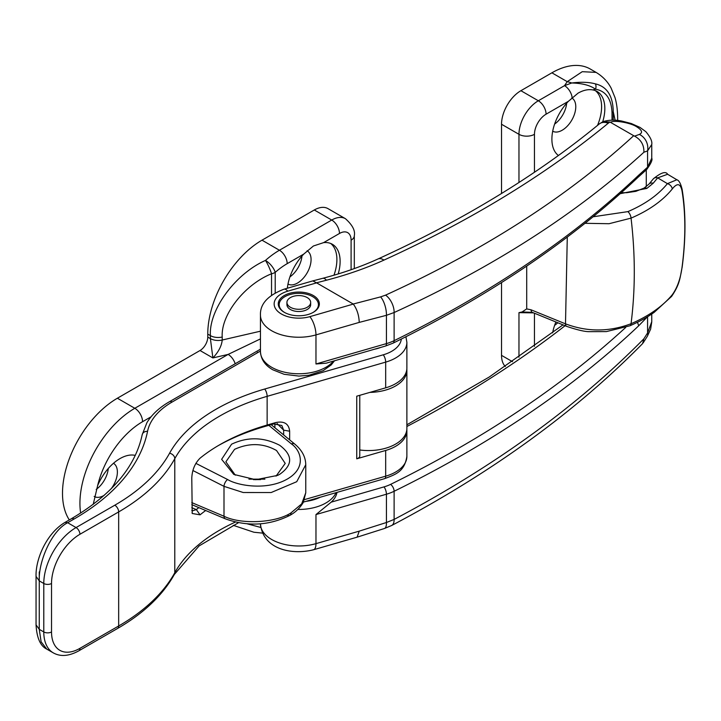 <?xml version="1.0" encoding="UTF-8"?>
<svg xmlns="http://www.w3.org/2000/svg" width="721" height="721" viewBox="0 0 721 721"><rect width="100%" height="100%" fill="white"/><g stroke="black" fill="none" stroke-linecap="round" stroke-linejoin="round"><path stroke-width="1.08" d="M279.757 474.283L277.675 475.391L255.73 479.717L233.757 474.4L221.635 459.322L231.585 444.19C247.636 436.647 263.697 437.025 279.757 445.335C292.933 455.293 292.933 464.946 279.757 474.283M276.044 476.13L285.219 463.405L276.531 450.508C263.255 443.082 249.259 442.685 234.559 449.336L225.871 461.819L235.298 475.157M191.786 502.6L223.997 516.236C240.967 524.744 275.864 522.977 291.059 512.838L301.684 503.889L305.767 492.785L305.767 464.703L296.737 481.7L271.168 492.533L243.22 492.515L223.997 486.351L192.904 470.525M333.976 275.197A37.438 21.612 120 0 0 330.687 243.473M287.985 284.029A19.179 11.067 120 0 0 297.512 283.047A19.179 11.067 120 0 0 310.039 266.148A19.179 11.067 120 0 0 307.101 250.782A19.179 11.067 120 0 0 307.083 250.773M94.145 496.408A19.179 11.067 120 0 0 94.235 496.463A19.179 11.067 120 0 0 103.824 495.516A19.179 11.067 120 0 0 104.392 495.165M111.178 488.757A19.179 11.067 120 0 0 113.476 463.288M135.26 455.402A37.438 21.612 120 0 0 119.965 458.61A37.438 21.612 120 0 0 97.614 485.693L93.243 504.303M338.212 273.926A37.438 21.612 120 0 0 332.372 244.284A37.438 21.612 120 0 0 323.594 242.635L313.41 245.996L303.712 254.116A37.438 21.612 120 0 0 287.373 288.229M248.943 479.141L264.913 479.15M69.315 519.922A77.607 44.81 -60 0 1 62.502 493.272A77.607 44.81 -60 0 1 117.379 398.226L200.023 350.514A10.959 6.327 120 0 0 207.765 337.095L210.406 338.618L210.406 335.635C208.702 310.039 235.226 273.809 265.472 260.416A76.696 44.278 -60 0 1 279.433 250.241L331.732 220.049L314.302 209.982L262.002 240.174L279.433 250.241A10.959 6.327 -120 0 1 287.183 263.661A65.737 37.952 120 0 0 275.215 272.376L275.215 292.789M289.905 276.909A19.179 11.067 120 0 0 301.955 256.036M96.172 489.415A19.179 11.067 120 0 0 108.267 468.506M257.884 352.064L256.334 353.416M314.302 209.982A27.389 15.817 -60 0 1 327.992 208.63L345.422 218.688A27.389 15.817 -60 0 0 331.732 220.049A10.959 6.327 -120 0 1 339.474 233.469L323.594 242.635M271.538 295.105L271.538 273.782C244.446 284.588 220.698 315.059 222.221 337.031A10.959 6.327 180 0 1 210.406 335.635L207.765 334.111L207.765 337.095M207.765 334.111A76.696 44.278 -60 0 1 262.002 240.174M233.225 525.321L253.9 532.233L262.48 533.107M260.623 479.609L253.45 479.618M195.851 463.351L227.593 479.519C237.308 485.53 266.148 490.785 286.796 479.339C307.344 467.83 300.729 450.192 291.446 443.938L268.825 425.327M369.882 392.395A38.348 22.144 0 0 0 406.878 370.27A38.348 22.144 0 0 0 406.833 369.152M359.77 449.976A38.348 22.144 0 0 0 406.878 428.418L406.878 370.27M235.19 363.763A10.959 6.327 -120 0 0 228.133 354.408L212.875 357.931L210.406 338.618A10.959 6.327 180 0 0 222.221 340.015C221.626 345.981 218.517 351.956 212.875 357.931L200.023 350.514M80.644 513.082A77.607 44.81 -60 0 1 79.932 503.339A77.607 44.81 -60 0 1 134.809 408.284L228.133 354.408L260.452 338.897M271.538 273.782A10.959 1.721 -114.1 0 0 265.472 260.416A10.959 4.488 -131.5 0 1 275.215 272.376A10.959 6.327 180 0 1 271.538 273.782M651.748 314.032L651.748 321.71L647.575 332.958L643.889 338.78C576.755 406.824 493.497 467.037 394.117 519.417L386.429 522.509A13.699 4.759 72.4 0 1 384.446 528.493L357.102 537.172L313.635 549.726C292.23 555.233 263.003 549.708 260.452 523.843L260.452 523.843A38.348 22.144 180 0 0 271.682 539.497A38.348 22.144 180 0 0 315.969 543.643L315.969 514.569L386.429 494.209A38.348 22.144 0 0 0 394.117 491.271A1186.973 685.292 0 0 0 638.716 325.766L647.575 316.663M651.748 321.972L650.621 329.155L647.377 336.22A13.699 6.183 -147.9 0 0 647.575 332.958L647.575 316.708M633.696 135.701L634.579 136.143L639.329 134.43C642.961 132.727 642.114 130.204 636.787 126.869A13.699 7.904 120 0 1 640.086 127.455L645.854 131.682C650.423 137.134 652.388 141.406 651.748 144.479L647.575 150.896L643.889 152.257C576.755 213.605 493.497 267.031 394.117 312.526L386.429 315.311A13.699 5.245 -104.6 0 0 380.616 296.881L385.555 295.141C484.422 249.917 567.139 196.77 633.696 135.701L609.957 122.038L602.936 121.678L599.196 124.021C537.388 174.933 463.639 219.923 377.957 258.992C361.077 266.671 342.655 273.115 322.684 278.324A13.699 5.245 -104.6 0 1 326.451 280.217L316.501 282.803L353.209 304.019L380.616 296.881M639.329 134.43A13.699 11.824 69.9 0 1 647.575 150.896L647.575 167.191L651.748 158.25C652.685 159.774 651.009 163.514 646.728 169.462A5.48 3.821 -134.9 0 0 646.728 169.462L646.728 169.462A5.48 3.821 -134.9 0 0 647.575 167.191L638.716 175.167L637.806 177.501C571.383 240.318 489.775 295.547 392.981 343.187A5.48 2.902 -116.2 0 0 394.117 340.673A1186.973 685.292 0 0 0 638.716 175.167M318.43 304.893A20.539 11.86 180 0 1 318.979 306.155M284.272 295.529A20.539 11.86 180 0 1 306.668 292.96A20.539 11.86 180 0 1 319.349 303.92A20.539 11.86 180 0 1 313.329 312.301A20.539 11.86 180 0 1 290.942 314.879A20.539 11.86 180 0 1 278.261 303.92A20.539 11.86 180 0 1 284.272 295.529M392.981 343.187L385.501 346.044L326.171 363.186L315.969 363.97L386.429 343.611A38.348 22.144 0 0 0 394.117 340.673L394.117 312.526A13.699 7.498 -114.5 0 0 385.555 295.141M385.501 346.044A5.48 2.001 -106.1 0 0 386.429 343.611L386.429 315.311L359.238 322.395C358.959 315.167 356.985 309.066 353.299 304.091L353.209 304.019M278.63 306.155A20.539 11.86 180 0 1 279.171 304.893M609.957 122.038L608.227 123.228C545.373 174.978 470.615 220.599 383.951 260.101C366.304 268.122 347.143 274.827 326.451 280.217M643.889 152.257C644.141 145.047 641.041 139.676 634.579 136.143M608.227 123.228A13.699 9.571 -129.5 0 0 599.196 124.021M316.501 282.803L312.77 280.902L283.984 289.211A13.699 5.002 73.9 0 1 287.778 291.185A24.649 14.231 0 0 0 276.756 310.282A24.649 14.231 0 0 0 309.841 316.645L353.299 304.091M336.977 492.407A38.348 22.144 180 0 1 331.182 502.158L315.969 514.569M643.889 338.78L642.573 343.629C574.988 412.322 491.334 472.949 391.62 525.519L384.446 528.493M625.702 327.433A1181.503 682.129 180 0 1 390.566 484.386A5.48 2.902 63.8 0 1 394.117 491.271L394.117 519.417A13.699 6.985 62.2 0 1 391.62 525.519M390.566 484.386A32.869 18.98 180 0 1 383.978 486.9A5.48 2.001 73.9 0 1 386.429 494.209L386.429 522.509L359.238 531.143L357.102 537.172M637.472 322.287L638.716 325.766M359.77 395.315L359.77 455.978A5.48 3.163 180 0 1 356.742 458.808L385.681 450.454A38.348 22.144 0 0 0 406.878 430.653A38.348 22.144 0 0 0 406.833 429.536M356.742 458.808L356.742 396.19L385.681 387.835A38.348 22.144 0 0 0 406.878 368.034L406.878 342.313A38.348 22.144 180 0 1 385.681 362.113L385.681 387.835M205.683 510.513A182.611 105.428 0 0 0 200.059 514.839L192.228 513.487L191.786 478.185C192.128 470.011 194.886 463.342 200.059 458.177A182.611 105.428 180 0 1 219.68 444.785A182.611 105.428 180 0 1 267.14 425.039L275.746 422.551C284.2 420.866 288.833 423.75 289.653 431.212L289.653 439.873M374.848 349.126A20.539 11.86 0 0 0 380.391 347.522M274.899 423.66L274.899 427.742M283.65 434.943L283.65 430.158L281.839 425.498L273.71 423.921L265.103 426.408A187.181 108.069 0 0 0 218.084 445.722M191.795 510.486L192.408 510.865L196.337 509.585A187.181 108.069 180 0 1 198.825 507.611M200.059 514.839L196.337 509.585L191.786 507.701M277.08 423.533L283.65 430.158L289.653 431.212M273.71 423.921L275.746 422.551M260.452 351.037L172.121 402.03A85.826 49.551 0 0 0 147.553 431.347A256.568 148.129 180 0 1 74.119 518.994L67.666 522.725C51.02 531.143 38.357 562.317 39.258 580.874L39.258 629.334L41.115 641.825L46.775 649.116L53.237 652.838A45.657 26.362 -60 0 1 43.783 631.938L43.783 583.478L39.258 580.874L39.258 571.924M307.2 307.272A11.869 6.849 180 0 1 294.258 308.759A11.869 6.849 180 0 1 286.931 302.423A11.869 6.849 180 0 1 290.41 297.584A11.869 6.849 180 0 1 303.343 296.097A11.869 6.849 180 0 1 310.67 302.423A11.869 6.849 180 0 1 307.2 307.272M310.67 302.423L310.67 304.659A11.869 6.849 180 0 1 307.2 309.507A11.869 6.849 180 0 1 294.258 310.994A11.869 6.849 180 0 1 286.931 304.659L286.931 302.423M312.995 312.49A19.629 11.338 0 0 0 318.43 304.659A19.629 11.338 0 0 0 312.68 296.646A19.629 11.338 0 0 0 291.293 294.195A19.629 11.338 0 0 0 279.171 304.659A19.629 11.338 0 0 0 284.606 312.49M318.412 307.461A19.629 11.338 0 0 0 318.43 306.903L318.43 304.659M279.171 304.659L279.171 306.903A19.629 11.338 0 0 0 279.198 307.461M552.628 332.859A37.438 21.612 -60 0 1 555.891 321.972M597.52 125.4A37.438 21.612 120 0 0 595.393 90.648M552.701 131.204A19.179 11.067 120 0 0 562.218 130.213A19.179 11.067 120 0 0 574.745 113.323A19.179 11.067 120 0 0 571.807 97.957A19.179 11.067 120 0 0 571.789 97.948M612.03 120.191L612.03 112.755C611.408 98.894 605.892 91.035 595.483 89.188L592.752 89.918C588.192 89.107 583.289 90.179 578.062 93.144L568.418 101.291L546.076 114.188A16.439 9.49 120 0 0 534.459 134.313L534.459 172.256M592.752 89.918A37.438 21.612 -60 0 1 597.078 91.459A37.438 21.612 -60 0 1 602.729 121.75M554.611 124.084A19.179 11.067 120 0 0 566.661 103.211M554.611 325.369A19.179 11.067 120 0 0 557.748 322.729M505.349 366.493A27.389 15.817 -60 0 1 501.528 355.363L512.487 361.69M518.967 182.494L518.967 134.313L501.528 124.255L501.528 193.498M501.528 282.578L501.528 355.363M501.528 124.255A27.389 15.817 -60 0 1 520.895 90.702L538.335 100.769L564.507 85.655L571.717 82.987C581.117 81.824 589.012 82.122 595.402 83.87C607.001 86.592 612.949 95.866 613.247 111.683L613.247 120.191M572.159 97.605A10.959 6.327 60 0 0 564.507 85.655L567.238 81.671L551.889 72.812L520.895 90.702M551.889 72.812A76.696 44.278 -60 0 1 590.238 69.009L596.087 72.388L582.253 71.685L567.238 81.671A32.869 24.956 34.4 0 1 571.717 82.987C582.217 83.248 590.138 85.321 595.483 89.188A5.48 4.371 -81 0 0 595.402 83.87M533.567 312.869L518.967 312.662L522.058 311.968L526.709 308.903L531.098 309.823L565.498 323.846L567.283 237.074M526.709 266.085L526.709 308.903M593.122 216.778L627.865 211.632C644.971 204.313 658.156 194.985 667.421 183.648L676.866 179.763L667.61 174.266L657.678 177.862A5.48 4.002 -140.2 0 0 653.397 178.781L653.397 178.781C661.058 172.544 665.798 171.039 667.619 174.266M558.433 155.502A37.438 21.612 -60 0 1 568.418 101.291M672.278 188.956C662.689 200.726 648.945 210.451 631.046 218.13C635.372 254.675 635.372 289.878 631.046 323.729C648.945 315.951 662.689 306.29 672.278 294.745C677.181 287.976 680.417 278.955 681.994 267.68C685.761 239.138 685.761 213.488 681.994 190.732C680.408 183.359 677.172 182.774 672.278 188.956A5.48 4.029 38.9 0 0 667.421 183.648L657.678 177.862L653.199 183.242L646.872 188.406L620.204 193.679M565.498 323.846C587.264 332.039 609.11 332.002 631.046 323.729A5.48 2.659 -113.3 0 1 629.965 325.766L606.433 331.588L589.354 331.66C584.893 331.732 577.332 329.966 566.679 326.379A5.48 2.713 -67.8 0 1 565.498 323.846M627.865 211.632A5.48 2.677 67 0 1 631.046 218.13L609.047 223.717L585.028 223.303M531.098 309.823A5.48 2.713 -67.8 0 0 532.287 312.346L522.058 311.968M612.03 112.755A5.48 3.163 0 0 0 613.247 111.683L615.139 120.263M681.994 190.732A5.48 3.803 170.5 0 0 682.12 189.353L682.12 189.353C685.896 212.533 685.905 238.498 682.147 267.248C679.966 277.333 680.3 283.623 671.584 296.421L671.584 296.421A5.48 4.065 -140.6 0 0 672.278 294.745M558.099 155.249A37.438 21.612 120 0 0 558.55 155.412M287.337 515.164A5.48 3.163 -120 0 0 289.923 515.344L289.923 515.344A5.48 3.163 -120 0 0 291.059 512.838M227.593 479.519A5.48 2.677 -63 0 0 223.997 486.351L223.997 516.236A5.48 2.938 112.9 0 0 225.303 518.823L191.786 504.637M351.1 269.717L351.1 240.174A16.439 9.49 120 0 0 339.474 233.469M303.712 254.116L287.183 263.661M151.049 416.81L142.56 421.704A66.656 38.483 120 0 0 97.614 485.693M247.366 523.879L260.75 527.448M222.221 337.031L222.221 340.015L260.452 331.191M142.56 421.704A10.959 6.327 -120 0 0 134.809 408.284L117.379 398.226M351.1 240.174A10.959 6.327 0 0 0 354.308 235.704L354.308 268.582M271.15 424.66L294.772 444.082A5.48 3.443 129.4 0 0 291.446 443.938M359.238 322.395L315.969 334.895A38.348 22.144 180 0 1 271.682 330.759A38.348 22.144 180 0 1 260.452 315.104L260.452 351.632A38.348 22.144 0 0 0 271.682 367.286A38.348 22.144 0 0 0 333.481 361.077M309.841 316.645A13.699 5.002 -106.1 0 1 315.969 334.895L315.969 363.97M316.582 282.875L287.778 291.185M636.787 126.869C630.866 122.768 613.778 119.812 610.552 122.336M383.951 260.101A13.699 7.489 -114.5 0 0 377.957 258.992M359.238 531.143L315.969 543.643A13.699 5.002 73.9 0 1 313.635 549.726M383.978 486.9L331.182 502.158M406.878 426.499A1192.453 688.456 0 0 0 565.075 325.721M297.89 509.45A38.348 22.144 0 0 0 336.004 492.686M320.196 497.247A32.869 18.98 180 0 1 305.929 501.365M385.681 450.454L385.681 476.175A38.348 22.144 0 0 0 406.878 456.375L406.878 430.653M304.532 499.599L385.681 476.175A5.48 2.001 73.9 0 1 384.753 478.609C395.459 474.427 404.454 471.931 406.878 456.375M74.119 518.994A5.48 3.163 -120 0 0 71.388 518.723L64.926 522.455L67.666 522.725L76.056 527.565L114.801 505.205A222.789 128.626 0 0 0 169.57 453.239A188.091 108.592 180 0 1 264.688 389.034L383.23 354.813A5.48 2.001 73.9 0 1 385.681 362.113L267.14 396.334L267.14 425.039L265.103 426.408M383.23 354.813A32.869 18.98 0 0 0 401.336 339.041M39.258 580.874L36.05 576.403L36.05 624.855L39.258 629.334L43.783 631.938A5.48 3.163 180 0 0 51.524 631.938A40.178 23.198 120 0 0 79.932 648.341L118.668 625.981A228.269 131.79 0 0 0 174.788 572.735A182.611 105.428 180 0 1 235.388 522.067M264.688 389.034A5.48 2.001 73.9 0 1 267.14 396.334A182.611 105.428 0 0 0 174.788 458.673A228.269 131.79 180 0 1 118.668 511.91L118.668 625.981A5.48 3.163 60 0 1 117.541 628.487C143.74 613.31 162.676 595.285 174.365 574.421L199.077 545.932L238.444 522.716M114.801 505.205A5.48 3.163 60 0 1 118.668 511.91L79.932 534.279A40.178 23.198 120 0 0 51.524 583.478L51.524 631.938M169.57 453.239A5.48 4.263 28.9 0 1 174.788 458.673L174.788 572.735A5.48 4.263 28.9 0 1 174.365 574.421M51.524 583.478A5.48 3.163 180 0 1 43.783 583.478A45.657 26.362 -60 0 1 76.056 527.565A5.48 3.163 60 0 1 79.932 534.279M79.932 648.341A5.48 3.163 60 0 1 78.796 650.847L117.541 628.487M260.452 349.802A5.48 3.163 -120 0 0 258.992 350.018L260.452 349.198M172.121 402.03A5.48 3.163 -120 0 0 169.381 401.759L258.992 350.018M147.553 431.347A5.48 4.443 -168.6 0 0 142.181 434.745C135.404 466.775 111.809 494.768 71.388 518.723M653.199 183.242A5.48 4.002 -140.2 0 0 648.918 184.17L644.06 188.091A5.48 3.163 60 0 1 646.872 188.406M518.967 357.246L518.967 312.662M534.459 313.238L534.459 346.305M617.518 120.452A32.869 18.98 0 0 0 617.663 118.65L617.663 120.461M534.459 134.313A10.959 6.327 0 0 1 518.967 134.313A27.389 15.817 -60 0 1 538.335 100.769A10.959 6.327 60 0 1 546.076 114.188M305.767 492.785L303.307 502.375C298.332 510.801 291.789 514.253 289.923 515.344C269.194 525.663 247.654 526.826 225.303 518.823M354.308 235.704C355.408 230.639 352.443 224.97 345.422 218.688M294.772 444.082C301.973 450.102 305.632 456.979 305.758 464.712L305.758 464.712M334.481 360.788L331.236 364.898L323.152 370.684L309.021 375.235L298.945 376.083L284.119 374.289L272.817 369.792C265.049 365.403 260.93 359.346 260.452 351.632M646.268 169.913L646.268 186.64M651.748 144.479L651.748 158.25M640.086 127.455L631.326 123.534L621.646 121.029C614.68 119.695 608.443 119.911 602.936 121.678M312.77 280.902L322.684 278.324M283.984 289.211C267.833 295.394 259.984 304.028 260.452 315.104M646.728 169.462L637.797 177.51M643.168 342.881L647.377 336.22M406.878 424.786L489.226 377.029L562.993 324.874M192.047 512.748L192.255 513.442M53.237 652.838C60.42 656.903 68.946 656.236 78.796 650.847M406.878 342.313L405.914 336.734M303.46 502.077L384.753 478.609M169.381 401.759C159.323 407.563 151.843 414.53 146.913 422.668L142.181 434.745M64.926 522.455C46.631 533.306 35.491 558.973 36.05 576.403M46.775 649.116C40.376 646.025 36.798 637.941 36.05 624.855M617.663 118.65C617.609 110.214 616.698 103.139 614.932 97.407L611.156 88.169C607.767 81.671 602.738 76.417 596.087 72.388M648.918 184.17L653.397 178.781M644.06 188.091L635.877 191.335L626.63 192.714L621.313 192.696M682.12 189.353C680.75 183.594 679.002 180.394 676.866 179.763M671.584 296.421L654.163 312.364C648.458 316.294 643.312 319.8 629.965 325.766M532.287 312.346L566.679 326.379"/></g></svg>
